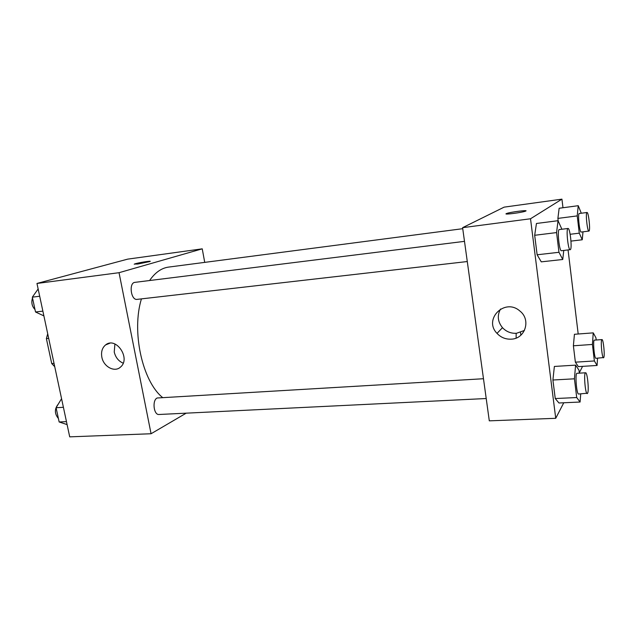 <?xml version="1.0" encoding="UTF-8"?>
<svg xmlns="http://www.w3.org/2000/svg" width="636" height="636" viewBox="0 0 636 636"><rect width="100%" height="100%" fill="white"/><g stroke="black" fill="none" stroke-linecap="round" stroke-linejoin="round"><path stroke-width="0.95" d="M54.028 363.363L51.715 363.554L46.38 338.598L47.708 333.789M51.715 363.554L54.736 366.694M48.694 338.368L46.38 338.598M186.205 413.162L151.066 433.744L69.714 436.853L36.968 283.457L127.669 259.138L202.24 248.835L204.728 262.374M137.742 264.043L134.474 264.043C136.788 262.946 152.926 260.339 149.897 261.547L137.742 264.043M151.066 433.744L119.043 272.693L36.968 283.457M119.043 272.693L202.24 248.835M150.175 261.356C150.414 260.712 136.414 263.105 134.474 264.043L134.204 264.242M101.847 357.154C100.941 351.859 102.197 347.781 105.6 344.919C115.943 336.213 131.072 358.466 120.578 367.004C114.742 372.76 103.493 366.773 101.847 357.154M114.917 343.981L114.242 352.01C115.553 357.44 118.535 361.161 123.177 363.172M483.479 378.73L157.148 397.993C151.988 400.235 153.705 415.213 159.032 414.489L486.214 398.526M464.495 241.354L134.943 282.352C128.591 282.694 130.889 300.542 137.13 299.373L467.285 261.539M462.746 228.69L168.58 267.096C161.441 268.058 155.112 272.534 149.587 280.532M141.423 298.88C131.39 331.531 142.321 381.083 162.45 397.421M516.13 338.074L516.146 333.312M520.868 335.188L520.51 332.453M563.766 402.763L555.729 418.305L489.299 420.841L462.603 227.672L504.141 207.137L561.938 199.148L562.979 207.749M579.285 372.776L582.194 367.163L582.099 366.384M578.196 334.003L568.067 249.988M554.377 366.447L552.907 380.01L555.244 398.549L558.957 402.986L555.244 398.549L552.907 380.01L554.377 366.447L575.604 365.136L578.967 370.136L579.332 373.149M536.45 223.475L534.677 235.288L537.134 254.782L541.26 261.857L537.134 254.782L534.677 235.288L536.45 223.475L558.034 220.7L561.898 229.238M559.147 208.258L557.891 218.402L558.217 221.074L557.891 218.402L559.147 208.258L578.243 205.698L581.296 213.235M555.729 418.305L530.519 218.768L561.938 199.148M575.373 362.17L578.339 366.614L575.373 362.17L573.386 345.793L575.373 362.17L594.374 360.962L592.426 344.442L593.237 332.867L595.924 337.756L596.194 340.006M574.427 334.29L573.386 345.793L574.427 334.29L593.237 332.867M511.352 339.155C505.7 339.433 500.922 337.509 497.018 333.383C483.098 319.312 504.865 297.537 519.922 311.052C531.243 319.749 525.28 338.773 511.352 339.155M530.519 218.768L462.603 227.672M525.376 211.208C529.995 209.578 510.287 212.019 506.606 213.513L506.606 213.505C510.287 212.011 529.995 209.578 525.376 211.2C521.878 212.615 503.307 214.992 506.256 213.656L506.057 213.855M500.556 309.017C497.026 315.496 497.67 321.721 502.48 327.683C506.296 331.698 510.962 333.566 516.488 333.288L524.469 330.434M580.724 393.923L580.088 402.031L576.709 397.54L574.427 378.81L575.604 365.136M585.605 372.783L577.035 373.284C574.849 372.855 576.534 394.662 578.641 394.018L587.64 393.191C589.175 390.425 587.354 372.179 585.605 372.783C583.522 372.346 585.231 394.24 587.243 393.605M580.088 402.031L558.957 402.986M576.709 397.54L555.244 398.549M574.427 378.81L552.907 380.01M563.766 250.481L562.749 259.488L558.972 252.293L556.564 232.585L558.034 220.7M568.035 228.475L559.298 229.564C556.993 229.286 559.275 251.57 561.461 250.743L570.397 249.63C572.297 248.31 570.007 227.736 568.035 228.475C565.833 228.181 568.115 250.56 570.198 249.741M562.749 259.488L541.26 261.857M558.972 252.293L537.134 254.782M556.564 232.585L534.677 235.288M597.538 358.195L597.077 365.469L594.374 360.962M601.974 339.584L594.382 340.133C592.688 339.775 594.294 358.879 595.916 358.307L603.787 357.535C604.995 355.421 603.341 339.036 601.974 339.584C600.36 339.219 601.982 358.386 603.524 357.814M597.077 365.469L578.339 366.614M592.426 344.442L573.386 345.793M582.989 231.846L582.258 239.772L579.269 233.174L577.226 215.898L578.243 205.698M587.004 212.488L579.285 213.497C577.512 213.243 579.539 232.768 581.209 232.06L589.055 231.051C590.526 230.081 588.523 211.852 587.004 212.488C585.319 212.217 587.33 231.814 588.92 231.122M582.258 239.772L570.977 241.108M579.269 233.174L570.15 234.279M577.226 215.898L557.891 218.402M67.09 424.586L59.148 421.978L56.087 407.716L61.565 398.685M66.462 421.628L59.148 421.978M63.401 407.31L56.087 407.716M58.266 404.122C54.402 408.9 54.45 413.694 58.401 418.504M43.892 315.893L35.521 311.982L32.341 297.155L38.144 288.975M42.874 311.139L35.521 311.982M39.702 296.249L32.341 297.155M32.508 297.918C31.116 302.458 31.943 306.321 34.996 309.525M105.6 344.919L109.869 343.217M497.018 333.383L502.48 327.683"/></g></svg>
